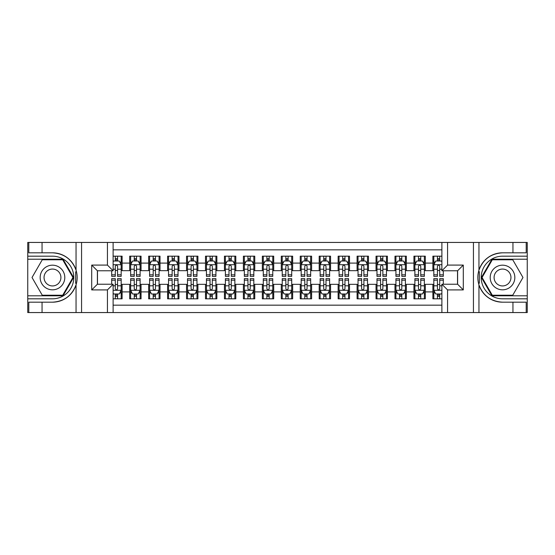 <?xml version="1.0" encoding="UTF-8"?>
<svg xmlns="http://www.w3.org/2000/svg" width="555" height="555" viewBox="0 0 555 555"><rect width="100%" height="100%" fill="white"/><g stroke="black" fill="none" stroke-linecap="round" stroke-linejoin="round"><path stroke-width="0.83" d="M113.116 312.555L441.884 312.555L441.884 284.229L457.611 284.229L457.611 270.771L441.884 270.771L441.884 242.445L113.116 242.445L113.116 270.771L97.389 270.771L97.389 284.229L113.116 284.229L113.116 312.555L42.055 312.555L42.055 302.184L52.475 302.184A24.684 24.684 0 0 0 76.049 284.833C77.492 279.949 77.492 275.058 76.049 270.167A24.684 24.684 0 0 0 52.475 252.816L42.055 252.816L42.055 242.445L27.75 242.445L27.75 295.787L63.034 295.787L73.593 277.5L63.034 259.213L27.75 259.213M441.884 256.181L432.886 256.181L432.886 263.098L425.303 263.098L425.303 270.68L432.886 270.68L432.886 263.098M425.303 263.098L425.303 256.181L413.933 256.181L413.933 263.098L406.357 263.098L406.357 270.68L413.933 270.68L413.933 263.098M406.357 263.098L406.357 256.181L394.987 256.181L394.987 263.098L387.404 263.098L387.404 270.68L394.987 270.68L394.987 263.098M387.404 263.098L387.404 256.181L376.033 256.181L376.033 263.098L368.458 263.098L368.458 270.68L376.033 270.68L376.033 263.098M368.458 263.098L368.458 256.181L357.087 256.181L357.087 263.098L349.504 263.098L349.504 270.68L357.087 270.68L357.087 263.098M349.504 263.098L349.504 256.181L338.141 256.181L338.141 263.098L330.558 263.098L330.558 270.68L338.141 270.68L338.141 263.098M330.558 263.098L330.558 256.181L319.187 256.181L319.187 263.098L311.612 263.098L311.612 270.68L319.187 270.68L319.187 263.098M311.612 263.098L311.612 256.181L300.241 256.181L300.241 263.098L292.658 263.098L292.658 270.68L300.241 270.68L300.241 263.098M292.658 263.098L292.658 256.181L281.288 256.181L281.288 263.098L273.712 263.098L273.712 270.68L281.288 270.68L281.288 263.098M273.712 263.098L273.712 256.181L262.342 256.181L262.342 263.098L254.759 263.098L254.759 270.68L262.342 270.68L262.342 263.098M254.759 263.098L254.759 256.181L243.388 256.181L243.388 263.098L235.813 263.098L235.813 270.68L243.388 270.68L243.388 263.098M235.813 263.098L235.813 256.181L224.442 256.181L224.442 263.098L216.859 263.098L216.859 270.68L224.442 270.68L224.442 263.098M216.859 263.098L216.859 256.181L205.496 256.181L205.496 263.098L197.913 263.098L197.913 270.68L205.496 270.68L205.496 263.098M197.913 263.098L197.913 256.181L186.542 256.181L186.542 263.098L178.967 263.098L178.967 270.68L186.542 270.68L186.542 263.098M178.967 263.098L178.967 256.181L167.596 256.181L167.596 263.098L160.013 263.098L160.013 270.68L167.596 270.68L167.596 263.098M160.013 263.098L160.013 256.181L148.643 256.181L148.643 263.098L141.067 263.098L141.067 270.68L148.643 270.68L148.643 263.098M141.067 263.098L141.067 256.181L129.697 256.181L129.697 270.68L122.114 270.68L122.114 256.181L113.116 256.181M113.116 298.819L122.114 298.819L122.114 284.32L129.697 284.32L129.697 298.819L141.067 298.819L141.067 284.32L148.643 284.32L148.643 291.902L141.067 291.902M148.643 291.902L148.643 298.819L160.013 298.819L160.013 284.32L167.596 284.32L167.596 291.902L160.013 291.902M167.596 291.902L167.596 298.819L178.967 298.819L178.967 284.32L186.542 284.32L186.542 291.902L178.967 291.902M186.542 291.902L186.542 298.819L197.913 298.819L197.913 284.32L205.496 284.32L205.496 291.902L197.913 291.902M205.496 291.902L205.496 298.819L216.859 298.819L216.859 284.32L224.442 284.32L224.442 291.902L216.859 291.902M224.442 291.902L224.442 298.819L235.813 298.819L235.813 284.32L243.388 284.32L243.388 291.902L235.813 291.902M243.388 291.902L243.388 298.819L254.759 298.819L254.759 284.32L262.342 284.32L262.342 291.902L254.759 291.902M262.342 291.902L262.342 298.819L273.712 298.819L273.712 284.32L281.288 284.32L281.288 291.902L273.712 291.902M281.288 291.902L281.288 298.819L292.658 298.819L292.658 284.32L300.241 284.32L300.241 291.902L292.658 291.902M300.241 291.902L300.241 298.819L311.612 298.819L311.612 284.32L319.187 284.32L319.187 291.902L311.612 291.902M319.187 291.902L319.187 298.819L330.558 298.819L330.558 284.32L338.141 284.32L338.141 291.902L330.558 291.902M338.141 291.902L338.141 298.819L349.504 298.819L349.504 284.32L357.087 284.32L357.087 291.902L349.504 291.902M357.087 291.902L357.087 298.819L368.458 298.819L368.458 284.32L376.033 284.32L376.033 291.902L368.458 291.902M376.033 291.902L376.033 298.819L387.404 298.819L387.404 284.32L394.987 284.32L394.987 291.902L387.404 291.902M394.987 291.902L394.987 298.819L406.357 298.819L406.357 284.32L413.933 284.32L413.933 291.902L406.357 291.902M413.933 291.902L413.933 298.819L425.303 298.819L425.303 284.32L432.886 284.32L432.886 291.902L425.303 291.902M441.884 249.833L113.116 249.833M113.116 305.167L441.884 305.167M432.886 291.902L432.886 298.819L441.884 298.819M97.486 270.771L97.486 284.229M457.514 284.229L457.514 270.771M115.294 260.919L117.57 260.919M121.17 260.919L122.114 260.919M115.294 270.486L117.57 270.486M121.17 270.486L122.114 270.486M115.294 284.514L117.57 284.514M121.17 284.514L122.114 284.514M115.294 294.081L117.57 294.081M121.17 294.081L122.114 294.081M129.697 270.486L130.647 270.486M134.248 270.486L136.516 270.486M140.117 270.486L141.067 270.486M129.697 260.919L130.647 260.919M134.248 260.919L136.516 260.919M140.117 260.919L141.067 260.919M129.697 284.514L130.647 284.514M134.248 284.514L136.516 284.514M140.117 284.514L141.067 284.514M129.697 294.081L130.647 294.081M134.248 294.081L136.516 294.081M140.117 294.081L141.067 294.081M148.643 284.514L149.593 284.514M153.194 284.514L155.469 284.514M159.07 284.514L160.013 284.514M148.643 294.081L149.593 294.081M153.194 294.081L155.469 294.081M159.07 294.081L160.013 294.081M148.643 260.919L149.593 260.919M153.194 260.919L155.469 260.919M159.07 260.919L160.013 260.919M148.643 270.486L149.593 270.486M153.194 270.486L155.469 270.486M159.07 270.486L160.013 270.486M167.596 284.514L168.54 284.514M172.14 284.514L174.416 284.514M178.016 284.514L178.967 284.514M167.596 294.081L168.54 294.081M172.14 294.081L174.416 294.081M178.016 294.081L178.967 294.081M167.596 260.919L168.54 260.919M172.14 260.919L174.416 260.919M178.016 260.919L178.967 260.919M167.596 270.486L168.54 270.486M172.14 270.486L174.416 270.486M178.016 270.486L178.967 270.486M186.542 284.514L187.493 284.514M191.093 284.514L193.369 284.514M196.97 284.514L197.913 284.514M186.542 294.081L187.493 294.081M191.093 294.081L193.369 294.081M196.97 294.081L197.913 294.081M186.542 260.919L187.493 260.919M191.093 260.919L193.369 260.919M196.97 260.919L197.913 260.919M186.542 270.486L187.493 270.486M191.093 270.486L193.369 270.486M196.97 270.486L197.913 270.486M205.496 284.514L206.439 284.514M210.04 284.514L212.315 284.514M215.916 284.514L216.859 284.514M205.496 294.081L206.439 294.081M210.04 294.081L212.315 294.081M215.916 294.081L216.859 294.081M205.496 260.919L206.439 260.919M210.04 260.919L212.315 260.919M215.916 260.919L216.859 260.919M205.496 270.486L206.439 270.486M210.04 270.486L212.315 270.486M215.916 270.486L216.859 270.486M224.442 284.514L225.392 284.514M228.993 284.514L231.262 284.514M234.862 284.514L235.813 284.514M224.442 294.081L225.392 294.081M228.993 294.081L231.262 294.081M234.862 294.081L235.813 294.081M224.442 260.919L225.392 260.919M228.993 260.919L231.262 260.919M234.862 260.919L235.813 260.919M224.442 270.486L225.392 270.486M228.993 270.486L231.262 270.486M234.862 270.486L235.813 270.486M243.388 284.514L244.339 284.514M247.939 284.514L250.215 284.514M253.815 284.514L254.759 284.514M243.388 294.081L244.339 294.081M247.939 294.081L250.215 294.081M253.815 294.081L254.759 294.081M243.388 260.919L244.339 260.919M247.939 260.919L250.215 260.919M253.815 260.919L254.759 260.919M243.388 270.486L244.339 270.486M247.939 270.486L250.215 270.486M253.815 270.486L254.759 270.486M262.342 284.514L263.285 284.514M266.886 284.514L269.161 284.514M272.762 284.514L273.712 284.514M262.342 294.081L263.285 294.081M266.886 294.081L269.161 294.081M272.762 294.081L273.712 294.081M262.342 260.919L263.285 260.919M266.886 260.919L269.161 260.919M272.762 260.919L273.712 260.919M262.342 270.486L263.285 270.486M266.886 270.486L269.161 270.486M272.762 270.486L273.712 270.486M281.288 284.514L282.238 284.514M285.839 284.514L288.114 284.514M291.715 284.514L292.658 284.514M281.288 294.081L282.238 294.081M285.839 294.081L288.114 294.081M291.715 294.081L292.658 294.081M281.288 260.919L282.238 260.919M285.839 260.919L288.114 260.919M291.715 260.919L292.658 260.919M281.288 270.486L282.238 270.486M285.839 270.486L288.114 270.486M291.715 270.486L292.658 270.486M300.241 284.514L301.185 284.514M304.785 284.514L307.061 284.514M310.661 284.514L311.612 284.514M300.241 294.081L301.185 294.081M304.785 294.081L307.061 294.081M310.661 294.081L311.612 294.081M300.241 260.919L301.185 260.919M304.785 260.919L307.061 260.919M310.661 260.919L311.612 260.919M300.241 270.486L301.185 270.486M304.785 270.486L307.061 270.486M310.661 270.486L311.612 270.486M319.187 284.514L320.138 284.514M323.738 284.514L326.007 284.514M329.608 284.514L330.558 284.514M319.187 294.081L320.138 294.081M323.738 294.081L326.007 294.081M329.608 294.081L330.558 294.081M319.187 260.919L320.138 260.919M323.738 260.919L326.007 260.919M329.608 260.919L330.558 260.919M319.187 270.486L320.138 270.486M323.738 270.486L326.007 270.486M329.608 270.486L330.558 270.486M338.141 284.514L339.084 284.514M342.685 284.514L344.96 284.514M348.561 284.514L349.504 284.514M338.141 294.081L339.084 294.081M342.685 294.081L344.96 294.081M348.561 294.081L349.504 294.081M338.141 260.919L339.084 260.919M342.685 260.919L344.96 260.919M348.561 260.919L349.504 260.919M338.141 270.486L339.084 270.486M342.685 270.486L344.96 270.486M348.561 270.486L349.504 270.486M357.087 284.514L358.031 284.514M361.631 284.514L363.907 284.514M367.507 284.514L368.458 284.514M357.087 294.081L358.031 294.081M361.631 294.081L363.907 294.081M367.507 294.081L368.458 294.081M357.087 260.919L358.031 260.919M361.631 260.919L363.907 260.919M367.507 260.919L368.458 260.919M357.087 270.486L358.031 270.486M361.631 270.486L363.907 270.486M367.507 270.486L368.458 270.486M376.033 284.514L376.984 284.514M380.584 284.514L382.86 284.514M386.46 284.514L387.404 284.514M376.033 294.081L376.984 294.081M380.584 294.081L382.86 294.081M386.46 294.081L387.404 294.081M376.033 260.919L376.984 260.919M380.584 260.919L382.86 260.919M386.46 260.919L387.404 260.919M376.033 270.486L376.984 270.486M380.584 270.486L382.86 270.486M386.46 270.486L387.404 270.486M394.987 284.514L395.93 284.514M399.531 284.514L401.806 284.514M405.407 284.514L406.357 284.514M394.987 294.081L395.93 294.081M399.531 294.081L401.806 294.081M405.407 294.081L406.357 294.081M394.987 260.919L395.93 260.919M399.531 260.919L401.806 260.919M405.407 260.919L406.357 260.919M394.987 270.486L395.93 270.486M399.531 270.486L401.806 270.486M405.407 270.486L406.357 270.486M413.933 284.514L414.883 284.514M418.484 284.514L420.752 284.514M424.353 284.514L425.303 284.514M413.933 294.081L414.883 294.081M418.484 294.081L420.752 294.081M424.353 294.081L425.303 294.081M413.933 260.919L414.883 260.919M418.484 260.919L420.752 260.919M424.353 260.919L425.303 260.919M413.933 270.486L414.883 270.486M418.484 270.486L420.752 270.486M424.353 270.486L425.303 270.486M432.886 284.514L433.83 284.514M437.43 284.514L439.706 284.514M432.886 294.081L433.83 294.081M437.43 294.081L439.706 294.081M432.886 260.919L433.83 260.919M437.43 260.919L439.706 260.919M432.886 270.486L433.83 270.486M437.43 270.486L439.706 270.486M117.57 258.644L115.294 258.644M111.694 274.822L111.694 276.362L115.294 276.362L115.294 274.822L111.694 274.822L111.694 270.771M119.797 262.057L121.17 262.057L121.17 276.362L117.57 276.362L117.57 266.227C116.814 264.763 116.057 264.763 115.294 266.227L115.294 274.822M121.17 262.057L121.17 256.181M121.17 264.804L119.276 261.017L113.588 261.017L113.116 261.96M115.294 261.017L115.294 256.181M117.57 256.181L117.57 261.017M115.294 296.356L117.57 296.356M113.116 293.04L113.588 293.983L119.276 293.983L121.17 290.196L121.17 278.638L117.57 278.638L117.57 280.178L121.17 280.178M121.17 290.196L121.17 298.819M111.694 284.229L111.694 278.638L115.294 278.638L115.294 288.773C116.05 290.237 116.807 290.237 117.57 288.773L117.57 280.178M117.57 293.983L117.57 298.819M115.294 298.819L115.294 293.983M58.636 266.83A12.314 12.314 0 0 0 41.812 271.339A12.314 12.314 0 0 0 46.322 288.17A12.314 12.314 0 0 0 63.145 283.661A12.314 12.314 0 0 0 58.636 266.83M56.693 270.195A8.429 8.429 0 0 0 45.177 273.282A8.429 8.429 0 0 0 48.264 284.805A8.429 8.429 0 0 0 59.78 281.718A8.429 8.429 0 0 0 56.693 270.195M62.708 295.218L42.249 295.218L32.023 277.5L42.249 259.782L62.708 259.782L72.934 277.5L62.708 295.218M508.678 266.83A12.314 12.314 0 0 0 491.855 271.339A12.314 12.314 0 0 0 496.364 288.17A12.314 12.314 0 0 0 513.188 283.661A12.314 12.314 0 0 0 508.678 266.83M506.736 270.195A8.429 8.429 0 0 0 495.22 273.282A8.429 8.429 0 0 0 498.307 284.805A8.429 8.429 0 0 0 509.823 281.718A8.429 8.429 0 0 0 506.736 270.195M512.751 295.218L492.292 295.218L482.066 277.5L492.292 259.782L512.751 259.782L522.976 277.5L512.751 295.218M75.647 283.189L76.493 283.189A24.684 24.684 0 0 0 76.5 271.818L75.647 271.818L75.647 283.334L76.458 283.334M42.055 242.445L76.049 242.445L76.049 270.167C71.935 259.303 64.075 253.517 52.475 252.816M52.475 302.184C64.075 301.483 71.935 295.697 76.049 284.833L76.049 312.555M107.434 312.555L107.434 289.911L91.707 289.911L91.707 265.089L107.434 265.089L107.434 242.445L81.564 242.445L81.564 312.555M42.055 312.555L27.75 312.555L27.75 295.787M27.75 298.819L52.475 298.819A21.319 21.319 0 0 0 73.794 277.5A21.319 21.319 0 0 0 52.475 256.181L27.75 256.181M76.049 242.445L81.564 242.445M107.434 242.445L113.116 242.445M42.055 302.184L28.791 302.184L28.791 312.555M42.055 252.816L28.791 252.816L28.791 242.445M107.434 289.911L113.116 284.229M91.707 289.911L97.389 284.229M91.707 265.089L97.389 270.771M107.434 265.089L113.116 270.771M75.647 271.818L76.465 271.673M77.069 279.616L77.145 276.633M76.902 273.934L76.77 273.129M479.353 271.811L478.507 271.811A24.684 24.684 0 0 0 478.5 283.182L479.353 283.182L479.353 271.666L478.542 271.666A24.684 24.684 0 0 1 502.525 252.816C490.925 253.517 483.065 259.303 478.951 270.167C477.508 275.051 477.508 279.942 478.951 284.833C483.065 295.697 490.925 301.483 502.525 302.184L512.945 302.184L512.945 312.555L527.25 312.555L527.25 259.213L491.966 259.213L481.407 277.5L491.966 295.787L527.25 295.787M479.353 283.182L478.535 283.327A24.684 24.684 0 0 0 502.525 302.184M441.884 242.445L512.945 242.445L512.945 252.816L502.525 252.816M447.566 242.445L447.566 265.089L463.293 265.089L463.293 289.911L447.566 289.911L447.566 312.555L473.436 312.555L473.436 242.445M478.951 284.833L478.951 312.555L512.945 312.555M512.945 242.445L527.25 242.445L527.25 259.213M527.25 256.181L502.525 256.181A21.319 21.319 0 0 0 481.206 277.5A21.319 21.319 0 0 0 502.525 298.819L527.25 298.819M478.951 312.555L473.436 312.555M447.566 312.555L441.884 312.555M512.945 252.816L526.209 252.816L526.209 242.445M512.945 302.184L526.209 302.184L526.209 312.555M447.566 265.089L441.884 270.771M463.293 265.089L457.611 270.771M463.293 289.911L457.611 284.229M447.566 289.911L441.884 284.229M477.931 275.384L477.855 278.367M478.098 281.066L478.23 281.871M136.516 258.644L134.248 258.644M140.117 274.822L136.516 274.822L136.516 276.362L140.117 276.362L140.117 264.804L138.223 261.017L132.541 261.017L130.647 264.804L130.647 276.362L134.248 276.362L134.248 274.822L130.647 274.822M130.647 264.804L130.647 256.181M140.117 264.804L140.117 256.181M134.248 261.017L134.248 256.181M136.516 256.181L136.516 261.017M136.516 274.822L136.516 266.227C135.76 264.763 135.004 264.763 134.248 266.227L134.248 274.822M155.469 258.644L153.194 258.644M159.07 274.822L155.469 274.822L155.469 276.362L159.07 276.362L159.07 264.804L157.176 261.017L151.487 261.017L149.593 264.804L149.593 276.362L153.194 276.362L153.194 274.822L149.593 274.822M149.593 264.804L149.593 256.181M159.07 264.804L159.07 256.181M153.194 261.017L153.194 256.181M155.469 256.181L155.469 261.017M155.469 274.822L155.469 266.227C154.713 264.763 153.95 264.763 153.194 266.227L153.194 274.822M174.416 258.644L172.14 258.644M178.016 274.822L174.416 274.822L174.416 276.362L178.016 276.362L178.016 264.804L176.122 261.017L170.44 261.017L168.54 264.804L168.54 276.362L172.14 276.362L172.14 274.822L168.54 274.822M168.54 264.804L168.54 256.181M178.016 264.804L178.016 256.181M172.14 261.017L172.14 256.181M174.416 256.181L174.416 261.017M174.416 274.822L174.416 266.227C173.659 264.763 172.903 264.763 172.14 266.227L172.14 274.822M193.369 258.644L191.093 258.644M196.97 274.822L193.369 274.822L193.369 276.362L196.97 276.362L196.97 264.804L195.069 261.017L189.387 261.017L187.493 264.804L187.493 276.362L191.093 276.362L191.093 274.822L187.493 274.822M187.493 264.804L187.493 256.181M196.97 264.804L196.97 256.181M191.093 261.017L191.093 256.181M193.369 256.181L193.369 261.017M193.369 274.822L193.369 266.227C192.606 264.763 191.85 264.763 191.093 266.227L191.093 274.822M134.248 296.356L136.516 296.356M130.647 280.178L134.248 280.178L134.248 278.638L130.647 278.638L130.647 290.196L132.541 293.983L138.223 293.983L140.117 290.196L140.117 278.638L136.516 278.638L136.516 280.178L140.117 280.178M140.117 290.196L140.117 298.819M130.647 290.196L130.647 298.819M136.516 293.983L136.516 298.819M134.248 298.819L134.248 293.983M134.248 280.178L134.248 288.773C135.004 290.237 135.76 290.237 136.516 288.773L136.516 280.178M153.194 296.356L155.469 296.356M149.593 280.178L153.194 280.178L153.194 278.638L149.593 278.638L149.593 290.196L151.487 293.983L157.176 293.983L159.07 290.196L159.07 278.638L155.469 278.638L155.469 280.178L159.07 280.178M159.07 290.196L159.07 298.819M149.593 290.196L149.593 298.819M155.469 293.983L155.469 298.819M153.194 298.819L153.194 293.983M153.194 280.178L153.194 288.773C153.95 290.237 154.706 290.237 155.469 288.773L155.469 280.178M172.14 296.356L174.416 296.356M168.54 280.178L172.14 280.178L172.14 278.638L168.54 278.638L168.54 290.196L170.44 293.983L176.122 293.983L178.016 290.196L178.016 278.638L174.416 278.638L174.416 280.178L178.016 280.178M178.016 290.196L178.016 298.819M168.54 290.196L168.54 298.819M174.416 293.983L174.416 298.819M172.14 298.819L172.14 293.983M172.14 280.178L172.14 288.773C172.896 290.237 173.659 290.237 174.416 288.773L174.416 280.178M191.093 296.356L193.369 296.356M187.493 280.178L191.093 280.178L191.093 278.638L187.493 278.638L187.493 290.196L189.387 293.983L195.069 293.983L196.97 290.196L196.97 278.638L193.369 278.638L193.369 280.178L196.97 280.178M196.97 290.196L196.97 298.819M187.493 290.196L187.493 298.819M193.369 293.983L193.369 298.819M191.093 298.819L191.093 293.983M191.093 280.178L191.093 288.773C191.85 290.237 192.606 290.237 193.369 288.773L193.369 280.178M212.315 258.644L210.04 258.644M215.916 274.822L212.315 274.822L212.315 276.362L215.916 276.362L215.916 264.804L214.022 261.017L208.333 261.017L206.439 264.804L206.439 276.362L210.04 276.362L210.04 274.822L206.439 274.822M206.439 264.804L206.439 256.181M215.916 264.804L215.916 256.181M210.04 261.017L210.04 256.181M212.315 256.181L212.315 261.017M212.315 274.822L212.315 266.227C211.559 264.763 210.803 264.763 210.04 266.227L210.04 274.822M210.04 296.356L212.315 296.356M206.439 280.178L210.04 280.178L210.04 278.638L206.439 278.638L206.439 290.196L208.333 293.983L214.022 293.983L215.916 290.196L215.916 278.638L212.315 278.638L212.315 280.178L215.916 280.178M215.916 290.196L215.916 298.819M206.439 290.196L206.439 298.819M212.315 293.983L212.315 298.819M210.04 298.819L210.04 293.983M210.04 280.178L210.04 288.773C210.796 290.237 211.559 290.237 212.315 288.773L212.315 280.178M231.262 258.644L228.993 258.644M234.862 274.822L231.262 274.822L231.262 276.362L234.862 276.362L234.862 264.804L232.968 261.017L227.286 261.017L225.392 264.804L225.392 276.362L228.993 276.362L228.993 274.822L225.392 274.822M225.392 264.804L225.392 256.181M234.862 264.804L234.862 256.181M228.993 261.017L228.993 256.181M231.262 256.181L231.262 261.017M231.262 274.822L231.262 266.227C230.505 264.763 229.749 264.763 228.993 266.227L228.993 274.822M228.993 296.356L231.262 296.356M225.392 280.178L228.993 280.178L228.993 278.638L225.392 278.638L225.392 290.196L227.286 293.983L232.968 293.983L234.862 290.196L234.862 278.638L231.262 278.638L231.262 280.178L234.862 280.178M234.862 290.196L234.862 298.819M225.392 290.196L225.392 298.819M231.262 293.983L231.262 298.819M228.993 298.819L228.993 293.983M228.993 280.178L228.993 288.773C229.749 290.237 230.505 290.237 231.262 288.773L231.262 280.178M250.215 258.644L247.939 258.644M253.815 274.822L250.215 274.822L250.215 276.362L253.815 276.362L253.815 264.804L251.921 261.017L246.233 261.017L244.339 264.804L244.339 276.362L247.939 276.362L247.939 274.822L244.339 274.822M244.339 264.804L244.339 256.181M253.815 264.804L253.815 256.181M247.939 261.017L247.939 256.181M250.215 256.181L250.215 261.017M250.215 274.822L250.215 266.227C249.459 264.763 248.696 264.763 247.939 266.227L247.939 274.822M247.939 296.356L250.215 296.356M244.339 280.178L247.939 280.178L247.939 278.638L244.339 278.638L244.339 290.196L246.233 293.983L251.921 293.983L253.815 290.196L253.815 278.638L250.215 278.638L250.215 280.178L253.815 280.178M253.815 290.196L253.815 298.819M244.339 290.196L244.339 298.819M250.215 293.983L250.215 298.819M247.939 298.819L247.939 293.983M247.939 280.178L247.939 288.773C248.696 290.237 249.452 290.237 250.215 288.773L250.215 280.178M269.161 258.644L266.886 258.644M272.762 274.822L269.161 274.822L269.161 276.362L272.762 276.362L272.762 264.804L270.868 261.017L265.186 261.017L263.285 264.804L263.285 276.362L266.886 276.362L266.886 274.822L263.285 274.822M263.285 264.804L263.285 256.181M272.762 264.804L272.762 256.181M266.886 261.017L266.886 256.181M269.161 256.181L269.161 261.017M269.161 274.822L269.161 266.227C268.405 264.763 267.649 264.763 266.886 266.227L266.886 274.822M266.886 296.356L269.161 296.356M263.285 280.178L266.886 280.178L266.886 278.638L263.285 278.638L263.285 290.196L265.186 293.983L270.868 293.983L272.762 290.196L272.762 278.638L269.161 278.638L269.161 280.178L272.762 280.178M272.762 290.196L272.762 298.819M263.285 290.196L263.285 298.819M269.161 293.983L269.161 298.819M266.886 298.819L266.886 293.983M266.886 280.178L266.886 288.773C267.649 290.237 268.405 290.237 269.161 288.773L269.161 280.178M288.114 258.644L285.839 258.644M291.715 274.822L288.114 274.822L288.114 276.362L291.715 276.362L291.715 264.804L289.814 261.017L284.132 261.017L282.238 264.804L282.238 276.362L285.839 276.362L285.839 274.822L282.238 274.822M282.238 264.804L282.238 256.181M291.715 264.804L291.715 256.181M285.839 261.017L285.839 256.181M288.114 256.181L288.114 261.017M288.114 274.822L288.114 266.227C287.351 264.763 286.595 264.763 285.839 266.227L285.839 274.822M285.839 296.356L288.114 296.356M282.238 280.178L285.839 280.178L285.839 278.638L282.238 278.638L282.238 290.196L284.132 293.983L289.814 293.983L291.715 290.196L291.715 278.638L288.114 278.638L288.114 280.178L291.715 280.178M291.715 290.196L291.715 298.819M282.238 290.196L282.238 298.819M288.114 293.983L288.114 298.819M285.839 298.819L285.839 293.983M285.839 280.178L285.839 288.773C286.595 290.237 287.351 290.237 288.114 288.773L288.114 280.178M307.061 258.644L304.785 258.644M310.661 274.822L307.061 274.822L307.061 276.362L310.661 276.362L310.661 264.804L308.767 261.017L303.079 261.017L301.185 264.804L301.185 276.362L304.785 276.362L304.785 274.822L301.185 274.822M301.185 264.804L301.185 256.181M310.661 264.804L310.661 256.181M304.785 261.017L304.785 256.181M307.061 256.181L307.061 261.017M307.061 274.822L307.061 266.227C306.304 264.763 305.548 264.763 304.785 266.227L304.785 274.822M304.785 296.356L307.061 296.356M301.185 280.178L304.785 280.178L304.785 278.638L301.185 278.638L301.185 290.196L303.079 293.983L308.767 293.983L310.661 290.196L310.661 278.638L307.061 278.638L307.061 280.178L310.661 280.178M310.661 290.196L310.661 298.819M301.185 290.196L301.185 298.819M307.061 293.983L307.061 298.819M304.785 298.819L304.785 293.983M304.785 280.178L304.785 288.773C305.541 290.237 306.304 290.237 307.061 288.773L307.061 280.178M326.007 258.644L323.738 258.644M329.608 274.822L326.007 274.822L326.007 276.362L329.608 276.362L329.608 264.804L327.714 261.017L322.032 261.017L320.138 264.804L320.138 276.362L323.738 276.362L323.738 274.822L320.138 274.822M320.138 264.804L320.138 256.181M329.608 264.804L329.608 256.181M323.738 261.017L323.738 256.181M326.007 256.181L326.007 261.017M326.007 274.822L326.007 266.227C325.251 264.763 324.495 264.763 323.738 266.227L323.738 274.822M323.738 296.356L326.007 296.356M320.138 280.178L323.738 280.178L323.738 278.638L320.138 278.638L320.138 290.196L322.032 293.983L327.714 293.983L329.608 290.196L329.608 278.638L326.007 278.638L326.007 280.178L329.608 280.178M329.608 290.196L329.608 298.819M320.138 290.196L320.138 298.819M326.007 293.983L326.007 298.819M323.738 298.819L323.738 293.983M323.738 280.178L323.738 288.773C324.495 290.237 325.251 290.237 326.007 288.773L326.007 280.178M344.96 258.644L342.685 258.644M348.561 274.822L344.96 274.822L344.96 276.362L348.561 276.362L348.561 264.804L346.667 261.017L340.978 261.017L339.084 264.804L339.084 276.362L342.685 276.362L342.685 274.822L339.084 274.822M339.084 264.804L339.084 256.181M348.561 264.804L348.561 256.181M342.685 261.017L342.685 256.181M344.96 256.181L344.96 261.017M344.96 274.822L344.96 266.227C344.204 264.763 343.441 264.763 342.685 266.227L342.685 274.822M342.685 296.356L344.96 296.356M339.084 280.178L342.685 280.178L342.685 278.638L339.084 278.638L339.084 290.196L340.978 293.983L346.667 293.983L348.561 290.196L348.561 278.638L344.96 278.638L344.96 280.178L348.561 280.178M348.561 290.196L348.561 298.819M339.084 290.196L339.084 298.819M344.96 293.983L344.96 298.819M342.685 298.819L342.685 293.983M342.685 280.178L342.685 288.773C343.441 290.237 344.197 290.237 344.96 288.773L344.96 280.178M363.907 258.644L361.631 258.644M367.507 274.822L363.907 274.822L363.907 276.362L367.507 276.362L367.507 264.804L365.613 261.017L359.931 261.017L358.031 264.804L358.031 276.362L361.631 276.362L361.631 274.822L358.031 274.822M358.031 264.804L358.031 256.181M367.507 264.804L367.507 256.181M361.631 261.017L361.631 256.181M363.907 256.181L363.907 261.017M363.907 274.822L363.907 266.227C363.15 264.763 362.394 264.763 361.631 266.227L361.631 274.822M361.631 296.356L363.907 296.356M358.031 280.178L361.631 280.178L361.631 278.638L358.031 278.638L358.031 290.196L359.931 293.983L365.613 293.983L367.507 290.196L367.507 278.638L363.907 278.638L363.907 280.178L367.507 280.178M367.507 290.196L367.507 298.819M358.031 290.196L358.031 298.819M363.907 293.983L363.907 298.819M361.631 298.819L361.631 293.983M361.631 280.178L361.631 288.773C362.394 290.237 363.15 290.237 363.907 288.773L363.907 280.178M382.86 258.644L380.584 258.644M386.46 274.822L382.86 274.822L382.86 276.362L386.46 276.362L386.46 264.804L384.56 261.017L378.878 261.017L376.984 264.804L376.984 276.362L380.584 276.362L380.584 274.822L376.984 274.822M376.984 264.804L376.984 256.181M386.46 264.804L386.46 256.181M380.584 261.017L380.584 256.181M382.86 256.181L382.86 261.017M382.86 274.822L382.86 266.227C382.104 264.763 381.34 264.763 380.584 266.227L380.584 274.822M380.584 296.356L382.86 296.356M376.984 280.178L380.584 280.178L380.584 278.638L376.984 278.638L376.984 290.196L378.878 293.983L384.56 293.983L386.46 290.196L386.46 278.638L382.86 278.638L382.86 280.178L386.46 280.178M386.46 290.196L386.46 298.819M376.984 290.196L376.984 298.819M382.86 293.983L382.86 298.819M380.584 298.819L380.584 293.983M380.584 280.178L380.584 288.773C381.34 290.237 382.097 290.237 382.86 288.773L382.86 280.178M401.806 258.644L399.531 258.644M405.407 274.822L401.806 274.822L401.806 276.362L405.407 276.362L405.407 264.804L403.513 261.017L397.824 261.017L395.93 264.804L395.93 276.362L399.531 276.362L399.531 274.822L395.93 274.822M395.93 264.804L395.93 256.181M405.407 264.804L405.407 256.181M399.531 261.017L399.531 256.181M401.806 256.181L401.806 261.017M401.806 274.822L401.806 266.227C401.05 264.763 400.294 264.763 399.531 266.227L399.531 274.822M399.531 296.356L401.806 296.356M395.93 280.178L399.531 280.178L399.531 278.638L395.93 278.638L395.93 290.196L397.824 293.983L403.513 293.983L405.407 290.196L405.407 278.638L401.806 278.638L401.806 280.178L405.407 280.178M405.407 290.196L405.407 298.819M395.93 290.196L395.93 298.819M401.806 293.983L401.806 298.819M399.531 298.819L399.531 293.983M399.531 280.178L399.531 288.773C400.287 290.237 401.05 290.237 401.806 288.773L401.806 280.178M420.752 258.644L418.484 258.644M424.353 274.822L420.752 274.822L420.752 276.362L424.353 276.362L424.353 264.804L422.459 261.017L416.777 261.017L414.883 264.804L414.883 276.362L418.484 276.362L418.484 274.822L414.883 274.822M414.883 264.804L414.883 256.181M424.353 264.804L424.353 256.181M418.484 261.017L418.484 256.181M420.752 256.181L420.752 261.017M420.752 274.822L420.752 266.227C419.996 264.763 419.24 264.763 418.484 266.227L418.484 274.822M418.484 296.356L420.752 296.356M414.883 280.178L418.484 280.178L418.484 278.638L414.883 278.638L414.883 290.196L416.777 293.983L422.459 293.983L424.353 290.196L424.353 278.638L420.752 278.638L420.752 280.178L424.353 280.178M424.353 290.196L424.353 298.819M414.883 290.196L414.883 298.819M420.752 293.983L420.752 298.819M418.484 298.819L418.484 293.983M418.484 280.178L418.484 288.773C419.24 290.237 419.996 290.237 420.752 288.773L420.752 280.178M439.706 258.644L437.43 258.644M441.884 261.96L441.412 261.017L435.724 261.017L433.83 264.804L433.83 276.362L437.43 276.362L437.43 274.822L433.83 274.822M433.83 264.804L433.83 256.181M443.306 270.771L443.306 276.362L439.706 276.362L439.706 266.227C438.95 264.763 438.193 264.763 437.43 266.227L437.43 274.822M437.43 261.017L437.43 256.181M439.706 256.181L439.706 261.017M437.43 296.356L439.706 296.356M443.306 280.178L443.306 278.638L439.706 278.638L439.706 280.178L443.306 280.178L443.306 284.229M435.203 292.943L433.83 292.943L433.83 278.638L437.43 278.638L437.43 288.773C438.186 290.237 438.943 290.237 439.706 288.773L439.706 280.178M433.83 292.943L433.83 298.819M433.83 290.196L435.724 293.983L441.412 293.983L441.884 293.04M439.706 293.983L439.706 298.819M437.43 298.819L437.43 293.983M129.697 291.902L122.114 291.902M129.697 263.098L122.114 263.098M121.122 264.707L113.116 264.707M121.17 274.822L117.57 274.822M115.294 269.196L113.116 269.196M121.17 269.196L117.57 269.196M117.57 259.851L115.294 259.851M113.116 290.293L121.122 290.293M121.17 292.943L119.797 292.943M111.694 280.178L115.294 280.178M117.57 285.804L121.17 285.804M113.116 285.804L115.294 285.804M115.294 295.149L117.57 295.149M478.951 242.445L478.951 270.167M140.068 264.707L130.689 264.707M130.647 262.057L132.021 262.057M138.743 262.057L140.117 262.057M134.248 269.196L130.647 269.196M140.117 269.196L136.516 269.196M136.516 259.851L134.248 259.851M159.021 264.707L149.642 264.707M149.593 262.057L150.967 262.057M157.696 262.057L159.07 262.057M153.194 269.196L149.593 269.196M159.07 269.196L155.469 269.196M155.469 259.851L153.194 259.851M177.968 264.707L168.588 264.707M168.54 262.057L169.913 262.057M176.643 262.057L178.016 262.057M172.14 269.196L168.54 269.196M178.016 269.196L174.416 269.196M174.416 259.851L172.14 259.851M196.921 264.707L187.541 264.707M187.493 262.057L188.867 262.057M195.596 262.057L196.97 262.057M191.093 269.196L187.493 269.196M196.97 269.196L193.369 269.196M193.369 259.851L191.093 259.851M130.689 290.293L140.068 290.293M140.117 292.943L138.743 292.943M132.021 292.943L130.647 292.943M136.516 285.804L140.117 285.804M130.647 285.804L134.248 285.804M134.248 295.149L136.516 295.149M149.642 290.293L159.021 290.293M159.07 292.943L157.696 292.943M150.967 292.943L149.593 292.943M155.469 285.804L159.07 285.804M149.593 285.804L153.194 285.804M153.194 295.149L155.469 295.149M168.588 290.293L177.968 290.293M178.016 292.943L176.643 292.943M169.913 292.943L168.54 292.943M174.416 285.804L178.016 285.804M168.54 285.804L172.14 285.804M172.14 295.149L174.416 295.149M187.541 290.293L196.921 290.293M196.97 292.943L195.596 292.943M188.867 292.943L187.493 292.943M193.369 285.804L196.97 285.804M187.493 285.804L191.093 285.804M191.093 295.149L193.369 295.149M215.867 264.707L206.488 264.707M206.439 262.057L207.813 262.057M214.542 262.057L215.916 262.057M210.04 269.196L206.439 269.196M215.916 269.196L212.315 269.196M212.315 259.851L210.04 259.851M206.488 290.293L215.867 290.293M215.916 292.943L214.542 292.943M207.813 292.943L206.439 292.943M212.315 285.804L215.916 285.804M206.439 285.804L210.04 285.804M210.04 295.149L212.315 295.149M234.814 264.707L225.434 264.707M225.392 262.057L226.766 262.057M233.488 262.057L234.862 262.057M228.993 269.196L225.392 269.196M234.862 269.196L231.262 269.196M231.262 259.851L228.993 259.851M225.434 290.293L234.814 290.293M234.862 292.943L233.488 292.943M226.766 292.943L225.392 292.943M231.262 285.804L234.862 285.804M225.392 285.804L228.993 285.804M228.993 295.149L231.262 295.149M253.767 264.707L244.387 264.707M244.339 262.057L245.712 262.057M252.442 262.057L253.815 262.057M247.939 269.196L244.339 269.196M253.815 269.196L250.215 269.196M250.215 259.851L247.939 259.851M244.387 290.293L253.767 290.293M253.815 292.943L252.442 292.943M245.712 292.943L244.339 292.943M250.215 285.804L253.815 285.804M244.339 285.804L247.939 285.804M247.939 295.149L250.215 295.149M272.713 264.707L263.334 264.707M263.285 262.057L264.659 262.057M271.388 262.057L272.762 262.057M266.886 269.196L263.285 269.196M272.762 269.196L269.161 269.196M269.161 259.851L266.886 259.851M263.334 290.293L272.713 290.293M272.762 292.943L271.388 292.943M264.659 292.943L263.285 292.943M269.161 285.804L272.762 285.804M263.285 285.804L266.886 285.804M266.886 295.149L269.161 295.149M291.666 264.707L282.287 264.707M282.238 262.057L283.612 262.057M290.341 262.057L291.715 262.057M285.839 269.196L282.238 269.196M291.715 269.196L288.114 269.196M288.114 259.851L285.839 259.851M282.287 290.293L291.666 290.293M291.715 292.943L290.341 292.943M283.612 292.943L282.238 292.943M288.114 285.804L291.715 285.804M282.238 285.804L285.839 285.804M285.839 295.149L288.114 295.149M310.613 264.707L301.233 264.707M301.185 262.057L302.558 262.057M309.288 262.057L310.661 262.057M304.785 269.196L301.185 269.196M310.661 269.196L307.061 269.196M307.061 259.851L304.785 259.851M301.233 290.293L310.613 290.293M310.661 292.943L309.288 292.943M302.558 292.943L301.185 292.943M307.061 285.804L310.661 285.804M301.185 285.804L304.785 285.804M304.785 295.149L307.061 295.149M329.566 264.707L320.186 264.707M320.138 262.057L321.512 262.057M328.234 262.057L329.608 262.057M323.738 269.196L320.138 269.196M329.608 269.196L326.007 269.196M326.007 259.851L323.738 259.851M320.186 290.293L329.566 290.293M329.608 292.943L328.234 292.943M321.512 292.943L320.138 292.943M326.007 285.804L329.608 285.804M320.138 285.804L323.738 285.804M323.738 295.149L326.007 295.149M348.512 264.707L339.133 264.707M339.084 262.057L340.458 262.057M347.187 262.057L348.561 262.057M342.685 269.196L339.084 269.196M348.561 269.196L344.96 269.196M344.96 259.851L342.685 259.851M339.133 290.293L348.512 290.293M348.561 292.943L347.187 292.943M340.458 292.943L339.084 292.943M344.96 285.804L348.561 285.804M339.084 285.804L342.685 285.804M342.685 295.149L344.96 295.149M367.459 264.707L358.079 264.707M358.031 262.057L359.404 262.057M366.133 262.057L367.507 262.057M361.631 269.196L358.031 269.196M367.507 269.196L363.907 269.196M363.907 259.851L361.631 259.851M358.079 290.293L367.459 290.293M367.507 292.943L366.133 292.943M359.404 292.943L358.031 292.943M363.907 285.804L367.507 285.804M358.031 285.804L361.631 285.804M361.631 295.149L363.907 295.149M386.412 264.707L377.032 264.707M376.984 262.057L378.357 262.057M385.087 262.057L386.46 262.057M380.584 269.196L376.984 269.196M386.46 269.196L382.86 269.196M382.86 259.851L380.584 259.851M377.032 290.293L386.412 290.293M386.46 292.943L385.087 292.943M378.357 292.943L376.984 292.943M382.86 285.804L386.46 285.804M376.984 285.804L380.584 285.804M380.584 295.149L382.86 295.149M405.358 264.707L395.979 264.707M395.93 262.057L397.304 262.057M404.033 262.057L405.407 262.057M399.531 269.196L395.93 269.196M405.407 269.196L401.806 269.196M401.806 259.851L399.531 259.851M395.979 290.293L405.358 290.293M405.407 292.943L404.033 292.943M397.304 292.943L395.93 292.943M401.806 285.804L405.407 285.804M395.93 285.804L399.531 285.804M399.531 295.149L401.806 295.149M424.311 264.707L414.932 264.707M414.883 262.057L416.257 262.057M422.979 262.057L424.353 262.057M418.484 269.196L414.883 269.196M424.353 269.196L420.752 269.196M420.752 259.851L418.484 259.851M414.932 290.293L424.311 290.293M424.353 292.943L422.979 292.943M416.257 292.943L414.883 292.943M420.752 285.804L424.353 285.804M414.883 285.804L418.484 285.804M418.484 295.149L420.752 295.149M441.884 264.707L433.878 264.707M433.83 262.057L435.203 262.057M443.306 274.822L439.706 274.822M437.43 269.196L433.83 269.196M441.884 269.196L439.706 269.196M439.706 259.851L437.43 259.851M433.878 290.293L441.884 290.293M433.83 280.178L437.43 280.178M439.706 285.804L441.884 285.804M433.83 285.804L437.43 285.804M437.43 295.149L439.706 295.149"/></g></svg>
